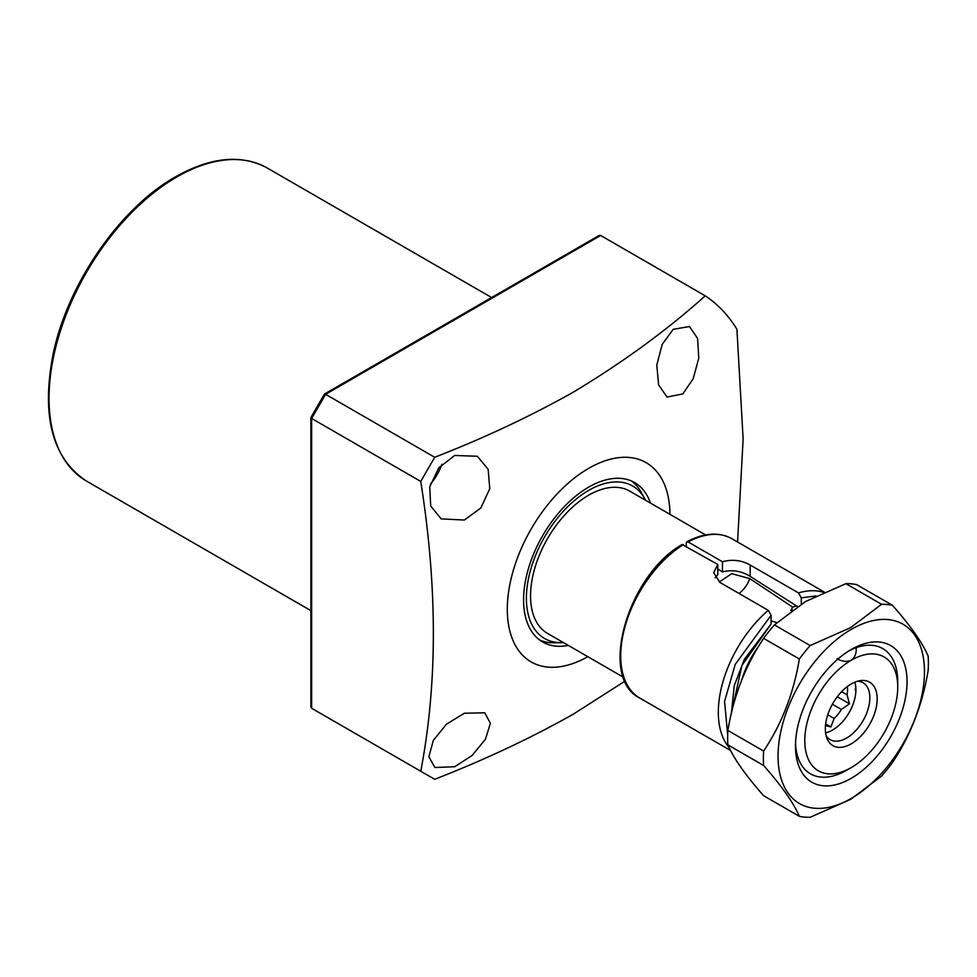 <?xml version="1.0" encoding="UTF-8"?>
<svg xmlns="http://www.w3.org/2000/svg" width="977" height="977" viewBox="0 0 977 977"><rect width="100%" height="100%" fill="white"/><g stroke="black" fill="none" stroke-linecap="round" stroke-linejoin="round"><path stroke-width="1.47" d="M673.177 329.322L689.506 326.526L697.59 338.469L698.775 358.107L693.194 378.734L682.801 393.914L667.059 397.053L658.608 384.914L656.788 365.068L662.211 344.368L673.177 329.322M454.732 455.453L477.338 456.271L488.158 469.314L489.758 488.72L480.818 508.003L464.356 520.033L441.189 518.897L430.698 506.037L429.733 486.912L438.807 467.788L454.732 455.453M441.885 464.295A36.149 20.871 -60 0 1 430.405 484.177M464.356 713.247L484.751 712.795L490.393 723.322L485.435 739.247L472.172 755.416L454.732 766.725L434.899 767.507L428.891 756.76L433.324 740.371L446.538 724.14L464.356 713.247M587.824 656.678A115.03 66.412 -60 0 1 507.307 608.769A115.03 66.412 -60 0 1 588.655 468.362A115.03 66.412 -60 0 1 669.978 514.366M325.585 716.312L311.639 708.264L311.639 418.449L325.585 394.305L600.672 235.469L705.247 295.848C666.595 330.47 622.544 362.614 573.084 392.29C530.316 416.336 484.177 438.014 434.692 457.285L420.745 481.441C437.549 587.226 437.549 683.827 420.745 771.256L434.692 779.304C484.177 760.021 530.316 738.356 573.084 714.309L625.011 681.128M650.45 503.094A92.021 53.124 120 0 0 634.659 482.589A92.021 53.124 120 0 0 588.655 487.144A92.021 53.124 120 0 0 528.533 568.235A92.021 53.124 120 0 0 542.638 641.974A92.021 53.124 120 0 0 568.284 645.406M563.375 642.573A88.04 50.828 -60 0 1 561.604 642.646A88.04 50.828 -60 0 1 527.959 581.303A88.04 50.828 -60 0 1 588.655 490.405A88.04 50.828 -60 0 1 644.722 498.685L641.217 492.323A92.021 53.124 120 0 0 631.545 481.014M539.719 640.057A92.021 53.124 120 0 0 554.338 642.793L561.604 642.646M420.745 771.256L311.639 708.264L310.869 706.933L310.869 417.643M311.639 418.449L311.639 417.191L311.639 418.449L420.745 481.441M325.585 394.305L324.486 394.928L325.585 394.305L434.692 457.285M600.672 235.469L599.121 235.481L324.486 394.036M705.247 295.848A289.216 166.982 -60 0 1 736.914 329.249L743.131 439.027L737.574 542.003M644.722 498.685A88.04 50.828 -60 0 1 645.541 500.261M776.898 622.581L772.233 621.238A19.723 11.382 -60 0 1 771.671 620.957A19.723 11.382 -60 0 1 771.073 620.566M705.614 534.932L629.725 491.126A82.166 47.433 120 0 0 566.416 513.145A82.166 47.433 120 0 0 530.548 595.823A82.166 47.433 120 0 0 547.572 633.438L623.448 677.244M846.607 770.255A72.298 41.742 -60 0 1 810.458 773.833A72.298 41.742 -60 0 1 795.534 743.326A72.298 41.742 120 0 0 810.458 773.833A72.298 41.742 120 0 0 846.607 770.255L851.26 767.568A65.728 37.944 -60 0 1 804.779 740.737A65.728 37.944 -60 0 1 851.26 660.232A65.728 37.944 -60 0 1 897.729 687.063A65.728 37.944 -60 0 1 851.26 767.568M897.729 687.063L897.729 681.702A72.298 41.742 120 0 0 882.756 648.594A72.298 41.742 -60 0 1 897.729 681.702M837.094 658.706C842.089 661.612 846.815 662.125 851.26 660.232C855.009 657.387 856.634 653.21 856.121 647.714A72.298 41.742 -60 0 1 882.756 648.594A72.298 41.742 120 0 0 848.879 650.926M825.333 728.866A36.662 21.164 -60 0 1 860.505 680.59A36.662 21.164 -60 0 1 877.175 698.934A36.662 21.164 -60 0 1 855.962 740.615A36.662 21.164 -60 0 1 827.043 738.563A36.662 21.164 -60 0 1 825.333 728.866M826.115 735.693A32.864 18.978 120 0 0 830.169 739.674A32.864 18.978 120 0 0 855.498 730.869A32.864 18.978 120 0 0 869.848 697.798A32.864 18.978 120 0 0 863.033 682.752A32.864 18.978 120 0 0 857.562 681.225M825.577 732.811A32.864 18.978 120 0 0 855.901 689.75A32.864 18.978 120 0 0 854.79 682.202M847.328 686.587A26.953 15.559 -60 0 1 847.535 689.75A26.953 15.559 -60 0 1 847.071 694.842L849.477 703.806L841.392 709.461A26.953 15.559 120 0 1 834.15 718.486L830.89 726.925L825.48 725.581M719.28 582.036L731.675 573.658L749.774 578.616L792.677 607.12A75.266 43.452 -60 0 1 796.646 605.996M792.677 607.12A19.723 11.382 -60 0 1 790.845 610.503L792.384 609.966M847.071 694.842L841.6 691.692M832.392 704.258L841.392 709.461M834.15 718.486L827.763 714.798M825.663 723.908L830.89 726.925M837.277 696.76L849.477 703.806M851.26 629.371A103.525 59.768 -60 0 1 924.462 671.639A103.525 59.768 -60 0 1 851.26 798.429A103.525 59.768 -60 0 1 778.046 756.161A103.525 59.768 -60 0 1 851.26 629.371M850.588 799.381L881.608 776.043A116.678 67.364 120 0 0 892.428 762.585C910.466 735.632 922.373 704.942 928.15 670.515A116.678 67.364 120 0 0 928.15 656.092C922.508 642.817 910.601 625.878 892.428 605.276A116.678 67.364 120 0 0 881.608 604.311L850.588 627.637L810.165 645.553A116.678 67.364 120 0 0 799.345 659.011C793.703 693.12 781.795 723.81 763.623 751.081A116.678 67.364 120 0 0 763.623 765.504C781.661 785.935 793.568 802.874 799.345 816.32A116.678 67.364 120 0 0 810.165 817.297L850.588 799.381M795.486 746.098A78.881 45.54 120 0 0 851.26 778.303A78.881 45.54 120 0 0 907.035 681.702A78.881 45.54 120 0 0 851.248 649.497A78.881 45.54 120 0 0 795.486 746.098M810.165 645.553L774.419 624.914L805.451 601.576L845.862 583.672L881.608 604.311M892.428 605.276L856.682 584.637A116.678 67.364 120 0 0 845.862 583.672M799.345 816.32L763.599 795.693C745.561 775.262 733.654 758.323 727.877 744.865L763.623 765.504M763.623 751.081L727.877 730.442A116.678 67.364 120 0 0 727.877 744.865M727.877 730.442C733.532 696.332 745.439 665.655 763.599 638.372L799.345 659.011M774.419 624.914A116.678 67.364 120 0 0 763.599 638.372M855.156 689.75A72.298 41.742 120 0 0 855.828 687.723M686.257 546.228L686.257 543.017L686.819 541.795L688.113 541.942L722.455 561.763L722.455 571.911C732.213 569.469 741.445 570.959 750.165 576.369L797.44 606.509M727.682 734.777L724.568 701.401L735.229 664.397L771.073 615.278L768.288 610.356L719.951 582.451L713.698 572.693L717.802 564.45L682.129 544.507C627.869 575.074 597.875 677.769 639.776 698.067L730.552 750.47M715.127 577.822L717.802 574.598L717.802 564.45M717.802 568.956L722.455 571.911M771.073 615.278L771.073 624.059L744.364 659.328L734.228 685.72L731.419 713.039M732.091 710.255L741.885 665.557L771.073 624.059M801.287 604.055L801.287 597.839L815.954 595.97M722.455 561.763C732.2 559.088 741.433 560.163 750.165 565.011L798.502 592.917L801.287 597.839M86.464 481.075C52.318 458.311 41.193 416.092 53.063 354.419C67.328 284.246 119.878 207.954 175.53 176.813C210.739 156.979 241.295 154.036 267.222 167.995A180.757 104.368 120 0 0 176.849 176.947A180.757 104.368 120 0 0 58.767 336.235A180.757 104.368 120 0 0 86.464 481.075L310.869 610.625M758.824 645.931A66.717 38.518 120 0 0 741.677 680.09M771.073 622.166L772.233 621.238M738.991 593.442A19.723 11.382 120 0 0 749.774 578.616M686.819 541.795C703.941 532.783 718.925 531.744 731.797 538.669A92.021 53.124 120 0 0 688.113 541.942M683.46 544.616A92.021 53.124 120 0 0 625.243 625.817A92.021 53.124 120 0 0 639.776 698.067M729.037 747.405A92.021 53.124 -60 0 1 768.288 610.356M750.165 576.369L750.165 565.011M798.502 592.917A92.021 53.124 -60 0 1 823.538 592.404M267.222 167.995L491.626 297.545M310.906 417.497L324.388 394.146M731.797 538.669L824.295 592.074"/></g></svg>
